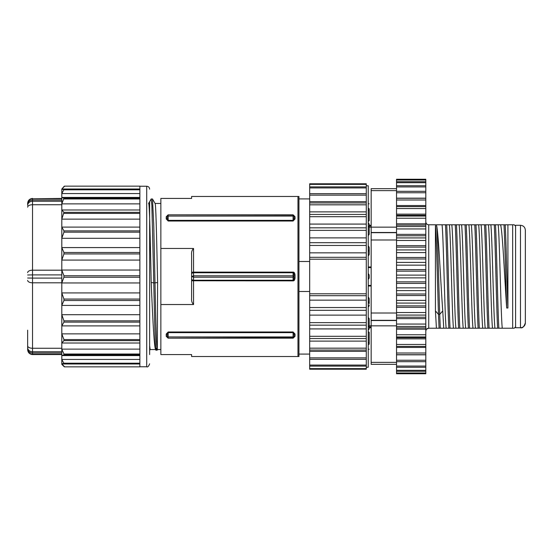 <?xml version="1.0" encoding="UTF-8"?>
<svg xmlns="http://www.w3.org/2000/svg" width="553" height="553" viewBox="0 0 553 553"><rect width="100%" height="100%" fill="white"/><g stroke="black" fill="none" stroke-linecap="round" stroke-linejoin="round"><path stroke-width="0.83" d="M298.945 356.519L297.97 356.519L298.945 356.519L298.945 196.481L297.97 196.481L298.945 196.481M309.68 354.086L298.945 354.086M309.68 368.623L309.68 369.21L366.28 369.21L366.28 366.121L309.68 366.121L309.68 368.623L366.28 368.623M366.28 366.121L366.28 183.79L309.68 183.79L309.68 366.121M309.68 341.118L366.28 341.118M309.68 211.882L366.28 211.882M366.28 351.355L309.68 351.355M366.28 224.083L309.68 224.083M309.68 328.917L366.28 328.917M309.68 201.645L366.28 201.645M366.28 359.326L309.68 359.326L366.28 359.326M309.68 193.674L366.28 193.674L309.68 193.674M366.28 237.88L309.68 237.88M309.68 315.12L366.28 315.12M309.68 186.879L366.28 186.879M366.28 252.845L309.68 252.845M309.68 300.155L366.28 300.155M366.28 367.254L368.236 367.254L368.236 185.746L366.28 185.746M369.21 327.735L371.16 327.735M369.21 225.265L371.16 225.265M369.21 226.046L371.16 226.046M371.16 267.604L368.236 267.604M368.236 285.396L371.16 285.396M371.16 326.954L369.21 326.954M371.16 364.33L396.536 364.33L371.16 364.33L371.16 325.855L396.536 325.855M371.16 188.67L396.536 188.67L371.16 188.67L371.16 325.855M396.536 179.248L425.81 179.248L396.536 179.248L396.536 373.752L425.81 373.752L396.536 373.752M425.81 373.752L425.81 179.248M425.81 281.85L396.536 281.85M396.536 271.15L425.81 271.15M425.81 283.399L396.536 283.399M396.536 269.601L425.81 269.601M425.81 294.016L396.536 294.016M396.536 258.984L425.81 258.984M425.81 295.537L396.536 295.537M396.536 257.463L425.81 257.463M425.81 305.878L396.536 305.878M396.536 247.122L425.81 247.122M425.81 307.35L396.536 307.35M396.536 245.65L425.81 245.65M425.81 317.235L396.536 317.235M396.536 235.765L425.81 235.765M425.81 318.632L396.536 318.632M396.536 234.368L425.81 234.368M425.81 327.901L396.536 327.901M396.536 225.099L425.81 225.099M425.81 329.194L396.536 329.194M396.536 223.806L425.81 223.806M425.81 337.683L396.536 337.683M396.536 215.317L425.81 215.317M425.81 338.851L396.536 338.851M396.536 214.149L425.81 214.149M425.81 346.42L396.536 346.42L425.81 346.42M396.536 206.58L425.81 206.58L396.536 206.58M425.81 347.443L396.536 347.443M396.536 205.557L425.81 205.557M425.81 354.715L396.536 354.715M396.536 198.285L425.81 198.285M425.81 354.826L396.536 354.826M396.536 198.174L425.81 198.174M425.81 361.697L396.536 361.697M396.536 191.303L425.81 191.303M425.81 367.261L396.536 367.261L425.81 367.261M396.536 185.739L425.81 185.739L396.536 185.739M425.81 371.298L396.536 371.298L425.81 371.298M396.536 181.702L425.81 181.702M426.135 329.809L425.81 331.15C426.073 329.235 427.047 328.261 428.741 328.219L436.414 328.219L435.439 310.938L435.439 225.762L436.663 225.762C438.695 235.454 440.727 284.042 442.759 310.938L443.734 328.219L446.174 328.219C444.792 318.328 443.423 234.624 442.041 224.781L428.741 224.781C427.047 224.739 426.073 223.765 425.81 221.85L425.962 222.776M436.663 225.762C437.679 233.331 438.695 283.233 439.711 314.353L438.488 314.353C437.471 283.226 436.455 233.345 435.439 225.762M436.414 328.219L439.082 328.219L438.488 314.353L435.439 310.938M439.082 328.219L443.734 328.219M442.759 310.938L439.711 314.353L440.299 328.219M446.174 328.219L448.842 328.219C447.716 309.003 446.596 244.018 445.476 224.781L442.041 224.781M448.842 328.219L450.059 328.219C448.939 309.003 447.819 244.018 446.693 224.781L445.476 224.781M450.059 328.219L453.495 328.219C452.112 318.328 450.743 234.624 449.361 224.781L446.693 224.781M453.495 328.219L455.928 328.219C454.552 318.328 453.177 234.624 451.801 224.781L449.361 224.781M455.928 328.219L458.596 328.219C457.476 309.003 456.356 244.018 455.237 224.781L451.801 224.781M458.596 328.219L459.82 328.219C458.7 309.003 457.573 244.018 456.453 224.781L455.237 224.781M459.82 328.219L463.248 328.219C461.873 318.328 460.504 234.624 459.121 224.781L456.453 224.781M463.248 328.219L465.688 328.219C464.306 318.328 462.937 234.624 461.561 224.781L459.121 224.781M465.688 328.219L468.356 328.219C467.237 309.003 466.117 244.018 464.99 224.781L461.561 224.781M468.356 328.219L469.58 328.219C468.453 309.003 467.333 244.018 466.214 224.781L464.99 224.781M469.58 328.219L473.009 328.219C471.633 318.328 470.257 234.624 468.882 224.781L466.214 224.781M473.009 328.219L475.449 328.219C474.066 318.328 472.697 234.624 471.322 224.781L468.882 224.781M515.59 226.156L514.207 224.781L507.917 224.781L507.917 308.014L506.693 308.014C504.661 279.486 502.629 232.06 500.596 224.781L474.75 224.781C475.87 243.997 476.997 308.982 478.117 328.219L514.207 328.219L515.59 326.844M474.75 224.781L471.322 224.781M475.449 328.219L478.117 328.219M475.974 224.781C477.094 243.997 478.214 308.982 479.333 328.219M478.642 224.781C480.018 234.672 481.393 318.376 482.769 328.219M481.075 224.781C482.458 234.672 483.827 318.376 485.209 328.219M484.511 224.781C485.631 243.997 486.751 308.982 487.877 328.219M485.728 224.781C486.854 243.997 487.974 308.982 489.094 328.219M488.396 224.781C489.778 234.672 491.147 318.376 492.529 328.219M490.836 224.781C492.218 234.672 493.587 318.376 494.963 328.219M494.271 224.781C495.391 243.997 496.511 308.982 497.631 328.219M495.488 224.781C496.608 243.997 497.728 308.982 498.854 328.219M498.156 224.781C499.539 234.672 500.907 318.376 502.29 328.219M512.666 224.781L512.666 328.219M507.917 224.781L505.214 224.781C506.113 241.018 507.011 284.201 507.917 308.014M505.214 224.781L500.596 224.781M506.693 308.014C505.76 282.853 504.861 240.05 503.997 224.781M520.47 225.265L515.59 225.265L515.59 327.735L520.47 327.735L520.47 225.265C523.421 225.569 525.046 227.193 525.35 230.145L525.35 322.855A4.88 4.88 180 0 1 520.47 327.735C522.405 328.406 524.03 326.775 525.35 322.855M426.778 224.027L426.349 223.536M428.741 224.781L428.741 328.219L426.646 329.097M371.16 227.165L369.21 227.165M368.236 266.981L371.16 266.981M369.21 325.835L371.16 325.835M371.16 286.019L368.236 286.019M369.21 349.206L368.236 349.206M368.236 344.789A2.931 1.12 0 0 0 369.21 343.952L369.21 343.385A2.931 1.12 180 0 0 368.236 342.549M369.21 343.385L369.21 332.567A2.931 1.12 0 0 0 368.236 331.731M369.21 320.152L369.21 327.383A2.931 2.067 180 0 0 368.236 325.841M369.21 327.383L369.21 319.102A2.931 2.067 0 0 0 368.236 317.56M369.21 328.434A2.931 2.067 0 0 1 368.236 329.982M369.21 300.528L369.21 303.632A2.931 2.703 180 0 0 368.236 301.62M369.21 303.632L369.21 299.152A2.931 2.703 0 0 0 368.236 297.134M369.21 305.014A2.931 2.703 0 0 1 368.236 307.026M368.236 279.431A2.931 2.931 0 0 0 369.21 277.247L369.21 275.753A2.931 2.931 0 0 0 368.236 273.569M368.236 255.866A2.931 2.703 180 0 0 369.21 253.848L369.21 247.986A2.931 2.703 0 0 0 368.236 245.974M369.21 247.986L369.21 252.472M369.21 249.368A2.931 2.703 180 0 1 368.236 251.38M368.236 235.44A2.931 2.067 180 0 0 369.21 233.898L369.21 224.566A2.931 2.067 0 0 0 368.236 223.018M369.21 225.617A2.931 2.067 180 0 1 368.236 227.159M368.236 221.269A2.931 1.12 180 0 0 369.21 220.433L369.21 209.048A2.931 1.12 0 0 0 368.236 208.211M369.21 209.048L369.21 215.504M369.21 209.615A2.931 1.12 180 0 1 368.236 210.451M369.21 203.794L368.236 203.794M369.21 220.433L369.21 219.866M369.21 333.134L369.21 332.567M309.68 261.5L298.945 261.5M309.68 291.5L298.945 291.5M293.892 337.496L294.065 336.936A0.975 0.975 0 0 1 293.09 337.918L294.065 336.936A0.975 0.705 180 0 1 295.039 336.238L293.09 338.166L168.174 338.166L166.225 336.307M167.372 215.504L167.2 216.064A0.975 0.975 0 0 1 168.174 215.082L168.174 216.064L167.2 216.064L167.365 215.518M167.2 216.064A0.975 0.705 0 0 1 166.225 216.762L168.174 214.834L293.09 214.834L295.039 216.762A0.975 0.705 0 0 1 294.065 216.064L294.065 218.269L294.065 216.064L168.174 216.064L168.174 220.364L293.09 220.364C293.456 220.668 293.781 219.97 294.065 218.269A0.975 0.677 180 0 0 295.039 218.947L293.09 221.02L168.174 221.02L166.225 218.947A0.975 0.677 0 0 0 167.2 218.269L167.2 216.064L167.2 218.269C167.49 219.97 167.815 220.668 168.174 220.364L168.14 220.364M166.225 334.053L166.225 336.238A0.975 0.705 0 0 1 167.2 336.936L167.2 334.731A0.975 0.677 0 0 0 166.225 334.053L168.174 331.98L293.09 331.98L295.039 334.053A0.975 0.677 0 0 0 294.065 334.731C293.781 333.03 293.456 332.332 293.09 332.636L168.174 332.636C167.815 332.332 167.49 333.03 167.2 334.731L167.2 336.936L168.174 336.936L168.174 337.918A0.975 0.975 0 0 1 167.2 336.936L167.317 337.406M191.601 354.57L191.601 356.519L297.97 356.519L297.97 196.481L191.601 196.481L191.601 198.43L160.861 198.43L160.861 248.47L193.55 248.47C191.926 250.163 191.276 252.313 191.601 254.919L191.601 298.081C191.283 300.694 191.932 302.844 193.55 304.53L160.861 304.53L160.861 354.57L191.601 354.57M160.861 304.53L160.861 248.47M160.861 203.449L155.061 203.449C155.891 202.28 156.741 241.364 157.598 282.514L157.322 350.035C156.547 352.316 155.78 321.929 155.006 282.887L157.598 282.514M160.861 349.551L157.598 349.551M155.704 349.551L150.153 349.551L149.635 345.542M155.822 349.551C154.28 350.388 152.739 319.309 151.197 282.514C150.333 241.219 149.49 202.329 148.633 203.449M150.181 349.551L149.635 350.498L149.635 354.57L149.635 201.658M149.635 276.5L149.635 276.922M139.874 366.77L146.711 366.77C147.644 367.365 148.619 366.39 149.635 363.839M139.874 186.23L146.711 186.23L146.711 366.77M64.328 186.147L61.805 189.015L64.666 186.147L139.874 186.147L139.874 366.853L64.666 366.853L61.805 363.985L64.666 366.853M139.874 189.015L61.805 189.015L61.805 364.33L64.328 366.853M139.874 193.564L61.805 193.564L64.017 189.396L61.805 189.396L139.874 189.396M61.805 198.762L32.53 198.762L61.805 198.43M27.65 330.176L27.65 349.69C27.961 352.634 29.585 354.259 32.53 354.57L32.53 354.238A4.88 4.88 180 0 1 27.65 349.358M32.53 198.43C29.585 198.741 27.961 200.366 27.65 203.31L27.65 203.642A4.88 4.88 180 0 1 32.53 198.762L32.53 200.027L61.805 200.027M64.017 363.604L139.874 363.604L61.805 363.604L64.017 363.604L61.805 359.436L139.874 359.436M61.805 354.57L32.53 354.57M61.805 363.985L139.874 363.985M139.874 349.123L61.805 349.123L63.941 354.031L63.941 354.784L61.805 355.586L139.874 355.586M139.874 333.867L61.805 333.867L63.941 339.583L63.941 340.641L61.805 343.005L139.874 343.005M139.874 314.698L61.805 314.698L63.941 320.83L63.941 322.129L61.805 325.897L139.874 325.897M139.874 292.924L61.805 292.924L63.941 299.062L63.941 300.507L61.805 305.415L139.874 305.415M139.874 270.037L61.805 270.037L63.941 275.753L63.941 277.247L61.805 282.963L139.874 282.963M139.874 247.585L61.805 247.585L63.941 252.493L63.941 253.938L61.805 260.076L139.874 260.076M139.874 227.103L61.805 227.103L63.941 230.871L63.941 232.17L61.805 238.302L139.874 238.302M139.874 209.995L61.805 209.995L63.941 212.359L61.805 219.133L139.874 219.133M139.874 197.414L61.805 197.414L63.941 198.216L61.805 203.877L139.874 203.877M148.57 203.497L151.218 198.956L151.861 205.488L153.789 282.887L155.006 282.887L153.755 224.974L152.497 199.004L155.089 203.497M151.197 282.514L153.789 282.887C154.653 327.086 155.517 358.669 156.381 348.376M155.593 349.358L156.043 350.09L157.322 350.035M151.218 198.956L152.497 199.004M191.601 254.919L191.601 274.143A1.949 1.383 0 0 1 193.55 272.767L193.55 277.191L191.601 276.5L191.601 274.143M293.09 280.876L293.09 275.809A0.975 0.691 0 0 1 294.065 276.5A0.975 0.691 180 0 1 293.09 277.191L193.55 277.191L193.55 280.233L293.09 280.233C293.456 280.551 293.781 279.832 294.065 278.062L295.039 278.041C294.742 280.012 294.092 280.952 293.09 280.876L191.601 280.772L191.601 298.081M191.601 280.772L191.601 276.5L193.55 275.809L293.09 275.809A0.975 0.491 -125.3 0 1 293.781 276.991M295.039 274.959L294.065 274.938L294.065 276.5L294.065 274.938C293.781 273.168 293.456 272.449 293.09 272.767L193.55 272.767L193.55 272.124L293.09 272.124C294.092 272.048 294.742 272.988 295.039 274.959L295.039 278.041M294.065 278.062L294.065 276.5L294.065 278.062M179.096 214.834L293.09 215.082A0.975 0.975 0 0 1 294.065 216.064L294.002 215.711M294.065 336.936L294.065 334.731L294.065 336.936L293.09 336.936L293.09 337.627A0.975 0.691 -0 0 0 294.065 336.936M293.09 337.627L168.174 338.166M167.6 337.724L168.174 337.918A0.975 0.691 90 0 1 167.49 336.936M366.28 348.176L309.68 348.176M366.28 214.446L309.68 214.446M309.68 338.554L366.28 338.554M309.68 204.824L366.28 204.824M366.28 350.056L309.68 350.056M366.28 216.693L309.68 216.693M309.68 336.307L366.28 336.307M309.68 202.944L366.28 202.944M366.28 357.86L309.68 357.86M366.28 227.836L309.68 227.836M309.68 325.164L366.28 325.164M309.68 195.14L366.28 195.14M366.28 230.373L309.68 230.373M309.68 322.627L366.28 322.627M366.28 365.077L309.68 365.077M366.28 242.705L309.68 242.705M309.68 310.295L366.28 310.295M309.68 187.923L366.28 187.923M366.28 245.456L309.68 245.456M309.68 307.544L366.28 307.544M366.28 257.318L309.68 257.318M309.68 295.682L366.28 295.682M309.68 184.377L366.28 184.377M366.28 259.198L309.68 259.198M309.68 293.802L366.28 293.802M396.536 232.682L371.16 232.682M371.16 232.488L396.536 232.488M396.536 320.512L371.16 320.512M371.16 320.318L396.536 320.318M371.16 190.633L396.536 190.633M396.536 227.145L371.16 227.145M396.536 313.012L371.16 313.012M371.16 239.988L396.536 239.988M396.536 362.367L371.16 362.367M396.536 275.118L425.81 275.118M425.81 277.882L396.536 277.882M425.81 287.857L396.536 287.857M396.536 265.143L425.81 265.143M425.81 290.595L396.536 290.595M396.536 262.405L425.81 262.405M425.81 300.403L396.536 300.403M396.536 252.597L425.81 252.597M425.81 303.072L396.536 303.072M396.536 249.928L425.81 249.928M425.81 312.535L396.536 312.535M396.536 240.465L425.81 240.465M425.81 315.086L396.536 315.086M396.536 237.914L425.81 237.914M425.81 324.058L396.536 324.058M396.536 228.942L425.81 228.942M425.81 326.45L396.536 326.45M396.536 226.55L425.81 226.55M425.81 334.765L396.536 334.765M396.536 218.235L425.81 218.235M425.81 336.95L396.536 336.95M396.536 216.05L425.81 216.05M425.81 344.471L396.536 344.471M396.536 208.529L425.81 208.529M425.81 353.014L396.536 353.014M396.536 199.986L425.81 199.986M425.81 360.252L396.536 360.252M396.536 192.748L425.81 192.748M425.81 366.051L396.536 366.051M396.536 186.949L425.81 186.949M425.81 370.323L396.536 370.323M396.536 182.677L425.81 182.677M425.81 372.992L396.536 372.992M396.536 180.008L425.81 180.008M61.805 201.251L32.53 201.251L32.53 204.734L61.805 204.734M27.65 204.278A4.88 4.251 180 0 1 32.53 200.027L32.53 201.251A4.88 4.182 180 0 0 27.65 205.433M61.805 270.196L32.53 270.196L32.53 274.896L61.805 274.896M61.805 278.104L32.53 278.104L32.53 282.804L61.805 282.804M27.65 274.986L32.53 274.896L32.53 278.104L27.65 278.014M27.65 272.636A4.88 2.44 180 0 1 32.53 270.196L32.53 204.734A4.88 2.44 180 0 0 27.65 207.175M61.805 348.266L32.53 348.266L32.53 282.804A4.88 2.44 180 0 1 27.65 280.364M61.805 351.749L32.53 351.749L32.53 348.266A4.88 2.44 180 0 1 27.65 345.825M61.805 352.973L32.53 352.973L32.53 351.749A4.88 4.182 180 0 1 27.65 347.567M61.805 354.238L32.53 354.238L32.53 352.973A4.88 4.251 180 0 1 27.65 348.722M63.941 363.203L139.874 363.203M63.941 354.784L139.874 354.784M63.941 354.031L139.874 354.031M63.941 340.641L139.874 340.641M63.941 339.583L139.874 339.583M63.941 322.129L139.874 322.129M63.941 320.83L139.874 320.83M63.941 300.507L139.874 300.507M63.941 299.062L139.874 299.062M63.941 277.247L139.874 277.247M63.941 275.753L139.874 275.753M63.941 253.938L139.874 253.938M63.941 252.493L139.874 252.493M63.941 232.17L139.874 232.17M63.941 230.871L139.874 230.871M63.941 213.417L139.874 213.417M63.941 212.359L139.874 212.359M63.941 198.969L139.874 198.969M63.941 198.216L139.874 198.216M63.941 189.797L139.874 189.797M193.55 304.53L193.55 280.233A1.949 1.383 180 0 1 191.601 278.857M293.09 272.124L293.09 275.809M191.601 272.228L193.55 272.124L193.55 248.47M295.039 334.053L295.039 336.238M295.039 216.762L295.039 218.947M166.225 218.947L166.225 216.762M293.09 221.02L293.09 215.373A0.975 0.691 -0 0 1 294.065 216.064M293.09 214.834L293.09 215.373M167.49 215.373L168.174 216.064M168.174 220.364L168.174 221.02M168.174 331.98L168.174 336.936L293.09 336.936L293.09 331.98M309.68 198.914L298.945 198.914M168.174 215.082L167.711 215.207L168.174 215.082M146.711 186.23C148.474 186.416 149.448 187.391 149.635 189.161M294.065 274.938L294.065 276.507M293.09 215.082L293.553 215.207"/></g></svg>
